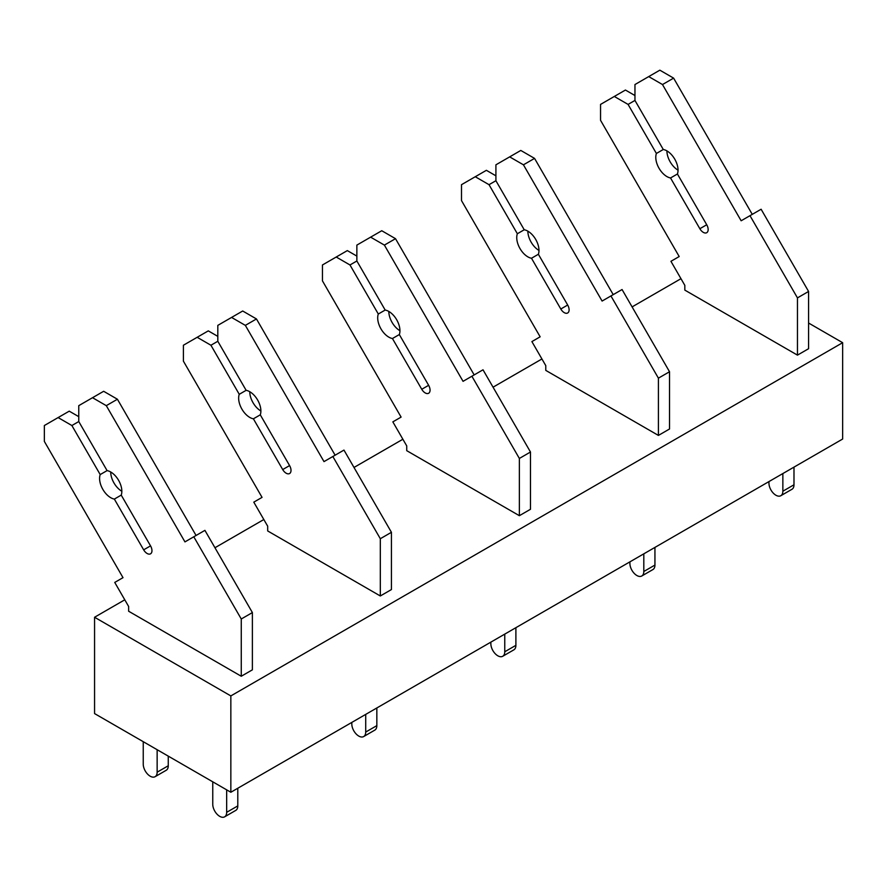 <?xml version="1.0" encoding="UTF-8"?>
<svg xmlns="http://www.w3.org/2000/svg" width="887" height="887" viewBox="0 0 887 887"><rect width="100%" height="100%" fill="white"/><g stroke="black" fill="none" stroke-linecap="round" stroke-linejoin="round"><path stroke-width="1.33" d="M230.842 792.257L230.842 695.918L94.565 617.252L94.565 713.58L230.842 792.257L842.65 439.032L842.65 342.692L230.842 695.918M680.972 278.684L632.098 306.902M541.924 358.969L493.05 387.187M402.875 439.242L354.002 467.46M263.827 519.527L214.953 547.745M124.779 599.8L94.565 617.252M842.65 342.692L808.578 323.023M658.409 435.417L658.409 378.161L669.53 371.742L669.53 428.998L658.409 435.417L557.435 377.119M519.361 515.691L519.361 458.446L530.481 452.015L530.481 509.271L519.361 515.691L418.387 457.404M380.312 595.975L380.312 538.719L391.433 532.3L391.433 589.556L380.312 595.975L279.338 537.677M241.264 676.249L241.264 618.993L252.385 612.573L252.385 669.829L241.264 676.249L140.29 617.962M696.483 296.846L797.457 355.133L797.457 297.888L749.992 215.674L741.144 220.774L662.489 84.542L648.719 76.592L634.959 84.542L634.959 100.431L628.074 104.411L614.314 96.461L600.543 104.411L600.543 120.299L679.198 256.543L670.938 261.31L684.831 285.37L684.831 290.116L699.433 298.542M634.959 95.541L625.435 90.042L614.314 96.461M634.959 100.431L663.276 149.493L656.402 153.462L628.074 104.411M678.034 170.149A15.733 9.081 60 0 1 666.913 150.89M670.539 177.965L677.424 173.996L706.728 224.755A6.885 3.969 60 0 1 706.728 232.704A6.885 3.969 60 0 1 699.854 228.724L670.539 177.965A15.733 9.081 60 0 1 659.041 168.275A15.733 9.081 60 0 1 656.402 153.462M663.276 149.493A15.733 9.081 60 0 1 674.774 159.183A15.733 9.081 60 0 1 677.424 173.996M752.265 214.355L673.61 78.123L659.85 70.173L648.719 76.592M673.61 78.123L662.489 84.542M797.457 355.133L808.578 348.713L808.578 291.457L761.113 209.243L749.992 215.674M808.578 291.457L797.457 297.888M793.987 467.127L793.987 484.79L782.855 491.21L782.855 473.547M782.855 491.21A9.835 5.677 60 0 1 780.826 495.711A9.835 5.677 60 0 1 773.242 493.083A9.835 5.677 60 0 1 768.951 483.182L768.951 481.574M793.987 484.79A9.835 5.677 60 0 1 791.947 489.291L780.826 495.711M560.384 378.816L545.782 370.389L545.782 365.644L531.89 341.595L540.15 336.816L461.495 200.584L461.495 184.684L486.386 170.315L495.911 175.814M613.216 294.639L534.562 158.396L520.802 150.446L495.911 164.816L495.911 180.715L489.025 184.684L475.266 176.735M495.911 180.715L524.228 229.766L517.354 233.747L489.025 184.684M538.986 250.433A15.733 9.081 60 0 1 527.865 231.163M531.49 258.25L538.376 254.27L567.68 305.028A6.885 3.969 60 0 1 567.68 312.978A6.885 3.969 60 0 1 560.806 309.009L531.49 258.25A15.733 9.081 60 0 1 519.993 248.548A15.733 9.081 60 0 1 517.354 233.747M524.228 229.766A15.733 9.081 60 0 1 535.726 239.468A15.733 9.081 60 0 1 538.376 254.27M534.562 158.396L523.441 164.816L509.67 156.877M669.53 371.742L622.064 289.528L602.096 301.059L523.441 164.816M658.409 378.161L610.943 295.948M654.939 547.412L654.939 565.074L643.807 571.494L643.807 553.832M643.807 571.494A9.835 5.677 60 0 1 641.778 575.996A9.835 5.677 60 0 1 634.194 573.357A9.835 5.677 60 0 1 629.903 563.467L629.903 561.859M654.939 565.074A9.835 5.677 60 0 1 652.899 569.565L641.778 575.996M421.336 459.1L406.734 450.674L406.734 445.917L392.841 421.868L401.101 417.101L322.447 280.857L322.447 264.969L347.338 250.6L356.862 256.099M474.168 374.913L395.513 238.681L381.754 230.731L356.862 245.1L356.862 260.989L349.977 264.969L336.217 257.019M356.862 260.989L385.18 310.051L378.305 314.02L349.977 264.969M399.937 330.707A15.733 9.081 60 0 1 388.816 311.437M392.442 338.524L399.327 334.554L428.632 385.313A6.885 3.969 60 0 1 428.632 393.263A6.885 3.969 60 0 1 421.757 389.282L392.442 338.524A15.733 9.081 60 0 1 380.944 328.833A15.733 9.081 60 0 1 378.305 314.02M385.18 310.051A15.733 9.081 60 0 1 396.677 319.741A15.733 9.081 60 0 1 399.327 334.554M395.513 238.681L384.393 245.1L370.622 237.151M530.481 452.015L483.016 369.801L463.047 381.332L384.393 245.1M519.361 458.446L471.895 376.232M515.89 627.686L515.89 645.348L504.758 651.768L504.758 634.105M504.758 651.768A9.835 5.677 60 0 1 502.729 656.269A9.835 5.677 60 0 1 495.146 653.641A9.835 5.677 60 0 1 490.855 643.74L490.855 642.133M515.89 645.348A9.835 5.677 60 0 1 513.85 649.849L502.729 656.269M282.288 539.374L267.686 530.947L267.686 526.202L253.793 502.153L262.053 497.374L183.398 361.142L183.398 345.243L208.29 330.873L217.814 336.373M335.12 455.197L256.465 318.954L242.705 311.004L217.814 325.374L217.814 341.273L210.929 345.243L197.169 337.293M217.814 341.273L246.131 390.324L239.257 394.305L210.929 345.243M260.889 410.991A15.733 9.081 60 0 1 249.768 391.721M253.394 418.808L260.279 414.828L289.583 465.586A6.885 3.969 60 0 1 289.583 473.536A6.885 3.969 60 0 1 282.709 469.567L253.394 418.808A15.733 9.081 60 0 1 241.896 409.107A15.733 9.081 60 0 1 239.257 394.305M246.131 390.324A15.733 9.081 60 0 1 257.629 400.026A15.733 9.081 60 0 1 260.279 414.828M256.465 318.954L245.344 325.374L231.574 317.435M391.433 532.3L343.968 450.086L323.999 461.617L245.344 325.374M380.312 538.719L332.847 456.506M376.842 707.97L376.842 725.633L365.71 732.052L365.71 714.39M365.71 732.052A9.835 5.677 60 0 1 363.681 736.554A9.835 5.677 60 0 1 356.097 733.915A9.835 5.677 60 0 1 351.806 724.025L351.806 722.417M376.842 725.633A9.835 5.677 60 0 1 374.802 730.123L363.681 736.554M143.239 619.658L128.637 611.232L128.637 606.475L114.745 582.426L123.005 577.659L44.35 441.416L44.35 425.527L69.241 411.158L78.766 416.657M196.071 535.471L117.417 399.239L103.657 391.289L92.525 397.709L78.766 405.658L78.766 421.547L71.88 425.527L58.121 417.577M78.766 421.547L107.083 470.609L100.198 474.578L71.88 425.527M121.841 491.265A15.733 9.081 60 0 1 110.72 471.995M114.345 499.082L121.231 495.112L150.535 545.871A6.885 3.969 60 0 1 150.535 553.821A6.885 3.969 60 0 1 143.661 549.84L114.345 499.082A15.733 9.081 60 0 1 102.848 489.391A15.733 9.081 60 0 1 100.198 474.578M107.083 470.609A15.733 9.081 60 0 1 118.581 480.299A15.733 9.081 60 0 1 121.231 495.112M117.417 399.239L106.296 405.658L92.525 397.709M252.385 612.573L204.919 530.359L184.951 541.89L106.296 405.658M241.264 618.993L193.798 536.79M237.794 788.244L237.794 805.906L226.662 812.326L226.662 789.851M226.662 812.326A9.835 5.677 60 0 1 224.633 816.827A9.835 5.677 60 0 1 217.049 814.199A9.835 5.677 60 0 1 212.758 804.298L212.758 781.824M237.794 805.906A9.835 5.677 60 0 1 235.754 810.408L224.633 816.827M168.264 756.134L168.264 765.769L157.143 772.189L157.143 749.715M157.143 772.189A9.835 5.677 60 0 1 155.103 776.69A9.835 5.677 60 0 1 147.53 774.052A9.835 5.677 60 0 1 143.239 764.162L143.239 741.687M168.264 765.769A9.835 5.677 60 0 1 166.224 770.271L155.103 776.69M706.728 224.755L699.854 228.724M567.68 305.028L560.806 309.009M428.632 385.313L421.757 389.282M289.583 465.586L282.709 469.567M150.535 545.871L143.661 549.84"/></g></svg>
